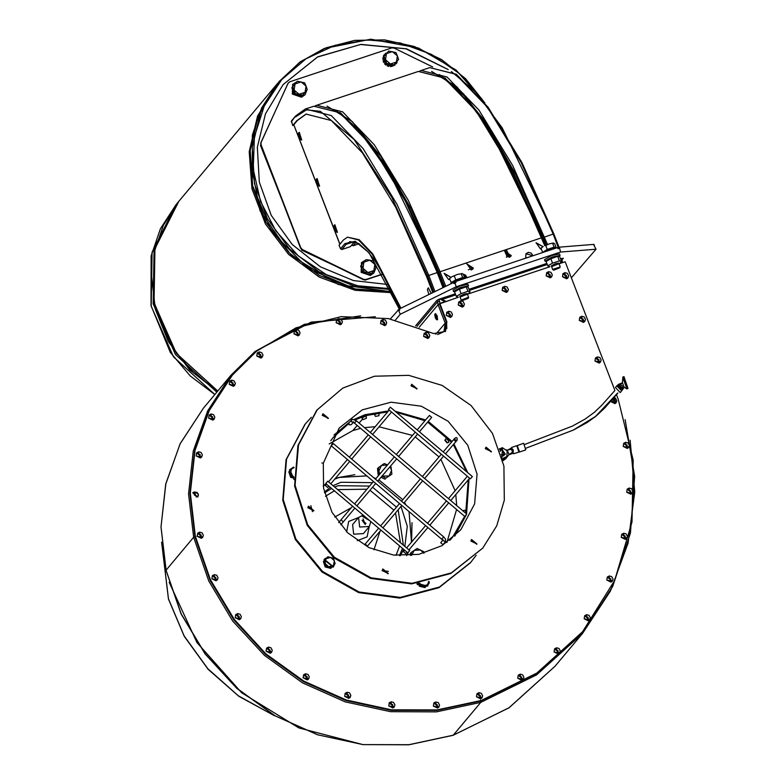 <?xml version="1.0" encoding="UTF-8"?>
<svg xmlns="http://www.w3.org/2000/svg" width="784" height="784" viewBox="0 0 784 784"><rect width="100%" height="100%" fill="white"/><g stroke="black" fill="none" stroke-linecap="round" stroke-linejoin="round"><path stroke-width="1.18" d="M499.339 448.85L500.016 448.703M506.435 457.072L502.652 459.992M505.553 458.366L502.72 460.296M428.74 583.531L427.564 586.118L417.392 583.374M417.353 583.374L417.304 584.531L427.564 586.118M334.582 564.284L333.406 566.861L324.331 559.266L327.104 557.512M333.239 567.057L323.998 559.658M294.039 479.161L289.747 469.645L292.52 467.891M294.059 479.583L289.59 469.851M369.862 260.19L373.38 261.082L374.84 264.404L369.862 260.19L363.913 262.17L366.099 259.592L369.862 260.19M376.055 268.02L373.87 270.598L374.84 264.404L376.055 268.02L370.597 274.478L363.315 272.989L360.64 266.05L363.913 262.17L362.943 268.363L361.493 265.041M371.449 273.459L367.931 272.577L373.87 270.598L370.597 274.478M364.168 271.97L362.943 268.363L367.931 272.577L364.168 271.97L363.315 272.989M560.08 267.001L552.759 269.431L553.739 270.157L559.707 267.854L553.739 270.157M560.168 266.776L558.747 263.091L555.827 263.551L551.338 265.756L552.681 269.667M556.101 247.323L554.749 243.804L553.494 243.04L549.016 243.951L553.406 243.02M545.791 245.627L549.016 243.951L545.791 245.627L547.261 249.43L542.94 252.281M541.607 247.724L543.194 246.46L541.019 248.371L542.479 252.174M555.297 247.411L554.131 247.146L552.661 243.344M554.131 247.146L547.261 249.43M554.219 247.617L544.214 251.478M467.489 294.157L460.002 297.048M468.803 293.206L469.998 291.795L468.293 287.307L466.95 286.523L459.336 289.129L454.553 291.873L456.278 296.342L461.061 293.588L467.921 291.305L470.018 291.775M468.577 297.43L467.244 293.52L464.324 293.98L459.836 296.185L461.178 300.086L462.237 300.586L468.205 298.283L462.237 300.586M445.253 331.544L446.508 322.312L439.393 303.898L458.385 297.224L456.278 296.342M454.573 291.854L455.769 290.443L466.95 286.523M461.061 293.588L459.336 289.129M467.921 291.305L466.206 286.846M558.992 263.728L551.505 266.619M560.305 262.777L561.52 261.346L559.796 256.878L558.453 256.103L550.838 258.7L546.056 261.444L547.781 265.913L552.563 263.169L559.423 260.886L561.52 261.346M467.509 294.196L549.888 266.795L547.781 265.913M546.076 261.425L547.271 260.014L558.453 256.103M552.563 263.169L550.838 258.7M559.423 260.886L557.708 256.417M454.612 291.805L453.583 291.57L460.61 287.473L468.567 285.788L467.705 286.856M453.583 291.57L453.015 290.09L460.041 285.993L467.989 284.318L468.567 285.788M546.115 261.376L545.086 261.141L552.112 257.044L560.07 255.368L559.208 256.427M545.086 261.141L544.517 259.671L551.534 255.564L559.492 253.889L560.07 255.368M465.618 278.163L458.66 279.271L450.575 283.769M557.12 247.734L542.548 252.575M439.412 303.927L438.099 304.662L419.215 327.222M559.002 263.767L565.166 261.719L614.803 390.354M363.266 744.692L298.88 727.915L241.648 692.782L197 642.625L169.158 582.189M616.498 394.744L618.213 399.193L633.168 460.081L631.963 521.899L614.685 580.474L582.512 631.845L536.834 673.084L481.209 700.465L437.08 709.951L391.412 709.804L346.312 700.024L303.829 681.08L265.903 653.807L234.279 619.487L210.396 579.66L195.353 536.158L190.316 493.048L195.049 450.418L209.328 410.404L232.427 375.036L256.535 351.242L296.038 327.81L341.187 316.628L388.364 318.598L433.817 333.543L445.459 331.299L446.919 321.822L439.814 303.408L439.52 300.997L437.697 301.605L437.002 300.292L439.334 299.125L442.088 299.439L441.676 299.939L440.833 299.184M582.512 631.845L536.423 673.574L480.798 700.955L436.668 710.441L391 710.294L345.901 700.524L303.418 681.57L265.492 654.307L233.867 619.977L209.985 580.15L194.942 536.658L189.904 493.538L194.638 450.908L208.916 410.904L232.427 375.036M476.202 555.297L470.312 562.951L438.913 587.667L399.703 598.074L358.651 592.596L321.999 572.055L295.343 539.598L282.73 500.143L286.072 459.718L304.878 424.458L311.385 417.323M217.344 579.895L211.866 578.798L212.346 575.711L211.876 578.778L216.012 580.797L217.354 579.886L212.337 575.721M235.2 617.714L235.68 614.617L235.21 617.694L239.345 619.703L240.688 618.801L235.2 617.714M266.09 651.249L266.58 648.162L266.109 651.23L270.245 653.248L271.587 652.337L266.57 648.172L268.559 647.084L270.98 647.76L272.283 650.23L271.568 652.357L266.09 651.249M344.656 696.408L345.136 693.311L344.666 696.388L348.802 698.397L350.144 697.495L344.656 696.408M308.622 678.993L303.633 674.789L303.163 677.866L307.299 679.885L308.631 678.983L303.143 677.886L303.624 674.799M388.727 705.953L389.207 702.866L388.737 705.933L392.872 707.952L394.215 707.041L389.197 702.876L391.187 701.788L393.607 702.464L394.92 704.934L394.195 707.06L388.727 705.953M433.336 706.1L433.826 702.993L433.356 706.08L437.482 708.089L438.824 707.188L433.826 702.993L435.806 701.935L438.227 702.601L439.53 705.071L438.815 707.207L433.336 706.1M476.456 696.829L476.946 693.732L476.466 696.809L480.602 698.828L481.944 697.917L476.946 693.732L478.916 692.664L481.337 693.34L482.65 695.81L481.925 697.936L476.456 696.829M517.705 678.297L518.185 675.21L517.724 678.278L521.85 680.296L523.193 679.385L517.705 678.297M554.072 651.955L554.562 648.858L554.092 651.935L558.228 653.944L559.57 653.033L554.072 651.955M584.178 618.792L584.658 615.705L584.188 618.772L588.323 620.791L589.666 619.879L584.178 618.792M606.845 580.101L607.335 577.004L606.855 580.082L610.991 582.1L612.333 581.189L607.335 577.004L609.305 575.936L611.726 576.612L613.039 579.082L612.314 581.209L606.845 580.101M621.202 537.373L621.692 534.267L621.222 537.354L625.358 539.363L626.7 538.451L621.202 537.373M626.71 492.234L627.19 489.138L626.73 492.215L630.865 494.224L632.208 493.312L626.71 492.234M623.153 446.419L623.643 443.323L623.172 446.4L627.308 448.419L628.65 447.507L623.643 443.323L625.622 442.254L628.043 442.931L629.346 445.4L628.631 447.527L623.153 446.419M616.146 402.8L610.599 401.516M595.468 357.955L597.447 356.887L599.868 357.553L601.171 360.032L600.475 362.139L594.978 361.052L595.458 357.965L594.997 361.032L599.133 363.051L600.475 362.139L595.458 357.974M579.298 320.401L579.778 317.314L579.307 320.382L583.443 322.4L584.786 321.489L579.298 320.401M458.268 305.084L458.748 301.997L458.287 305.064L462.413 307.083L463.756 306.172L458.738 302.007L460.737 300.919L463.158 301.585L464.461 304.065L463.746 306.191L458.268 305.084M256.799 356.054L257.279 352.967L256.819 356.034L260.945 358.053L262.287 357.141L256.799 356.054M293.873 333.837L294.353 330.75L293.892 333.817L298.018 335.836L299.361 334.925L293.873 333.837M380.563 323.655L381.053 320.558L380.583 323.635L384.709 325.654L386.051 324.743L381.053 320.558L383.033 319.49L385.454 320.156L386.757 322.636L386.042 324.762L380.563 323.655M507.669 291.579L502.191 290.482L502.671 287.385L502.211 290.462L506.337 292.471L507.679 291.57L502.662 287.395M197.735 497.056L192.737 492.871L197.754 497.036L198.225 493.949L194.099 491.94L192.737 492.871M197.166 536.305L197.646 533.208L197.186 536.285L201.312 538.294L202.654 537.393L197.166 536.305M208.652 418.166L209.142 415.079L208.671 418.146L212.807 420.165L214.15 419.254L208.652 418.166M562.471 276.791L562.951 273.704L562.481 276.772L566.616 278.79L567.959 277.879L562.471 276.791M336.189 322.763L336.669 319.666L336.199 322.743L340.334 324.752L341.677 323.851L336.189 322.763M423.674 336.454L424.154 333.357L423.693 336.434L427.829 338.443L429.162 337.532L424.144 333.367L426.143 332.279L428.564 332.955L429.867 335.425L429.152 337.551L423.674 336.454M446.263 315.433L446.743 312.346L446.272 315.413L450.408 317.432L451.751 316.52L446.263 315.433M546.115 275.88L546.595 272.783L546.125 275.86L550.26 277.869L551.603 276.958L546.115 275.88M196.157 455.955L196.637 452.868L196.176 455.935L200.302 457.954L201.645 457.043L196.627 452.878L198.617 451.79L201.047 452.456L202.35 454.936L201.625 457.062L196.157 455.955M229.193 384.346L229.673 381.259L229.202 384.327L233.338 386.345L234.681 385.434L229.193 384.346M446.586 322.538L446.753 328.672M446.517 322.342L445.204 323.077L443.891 331.612L437.668 334.572M437.462 319.803L436.561 319.647L435.355 317.883L434.738 314.404L435.483 313.59L437.178 315.883L437.541 319.774L437.109 315.903L435.277 313.708M416.951 326.379L437.697 301.605L438.099 304.662L445.204 323.077L446.341 322.694M435.463 317.295L435.434 315.521L436.345 318.255L435.463 317.295M435.826 316.001L436.374 317.638M233.142 382.984L231.456 382.641L232.995 383.925L233.142 382.984M200.106 454.593L198.421 454.25L199.959 455.533L200.106 454.593M550.064 274.508L548.379 274.165L549.917 275.458L550.064 274.508M450.212 314.07L448.526 313.727L450.065 315.021L450.212 314.07M427.623 335.082L425.937 334.748L427.476 336.032L427.623 335.082M340.138 321.391L338.453 321.058L339.991 322.342L340.138 321.391M566.42 275.429L564.735 275.086L566.273 276.38L566.42 275.429M212.611 416.804L210.925 416.461L212.464 417.754L212.611 416.804M201.116 534.933L199.43 534.6L200.969 535.884L201.116 534.933M194.383 495.194L196.069 495.537L194.53 494.243L194.383 495.194M506.141 289.11L504.455 288.777L505.994 290.06L506.141 289.11M384.513 322.293L382.827 321.95L384.366 323.233L384.513 322.293M297.822 332.475L296.136 332.132L297.675 333.425L297.822 332.475M260.749 354.691L259.063 354.348L260.602 355.632L260.749 354.691M462.217 303.722L460.531 303.379L462.07 304.662L462.217 303.722M583.247 319.039L581.561 318.696L583.1 319.98L583.247 319.039M598.927 359.689L597.251 359.346L598.79 360.63L598.927 359.689M614.617 400.34L612.931 399.997L614.47 401.29L614.617 400.34M627.102 445.057L625.416 444.714L626.965 445.998L627.102 445.057M630.659 490.862L628.984 490.519L630.522 491.813L630.659 490.862M625.152 536.001L623.466 535.658L625.005 536.952L625.152 536.001M610.795 578.739L609.109 578.396L610.648 579.69L610.795 578.739M588.127 617.429L586.442 617.086L587.98 618.38L588.127 617.429M558.032 650.583L556.346 650.24L557.885 651.533L558.032 650.583M521.654 676.935L519.968 676.592L521.507 677.886L521.654 676.935M480.406 695.467L478.72 695.124L480.259 696.417L480.406 695.467M437.286 704.728L435.6 704.395L437.139 705.678L437.286 704.728M392.676 704.591L390.991 704.248L392.529 705.541L392.676 704.591M307.093 676.523L305.407 676.18L306.946 677.474L307.093 676.523M348.606 695.036L346.92 694.702L348.459 695.986L348.606 695.036M270.049 649.887L268.363 649.544L269.902 650.838L270.049 649.887M239.149 616.342L237.464 616.008L239.002 617.292L239.149 616.342M215.816 577.436L214.13 577.093L215.669 578.386L215.816 577.436M560.658 259.112L563.343 258.269L561.207 260.533M560.619 263.238L560.521 262.522M562.138 260.219L562.442 262.62M445.155 301.624L441.676 299.939M455.729 294.911L442.088 299.439L445.998 301.35M571.389 277.83L596.007 249.175L560.58 252.056L456.268 286.748L400.193 314.296L395.391 320.029M400.193 314.296L398.762 310.601L399.752 310.111L399.301 308.955L390.344 318.97M398.066 309.749L398.762 310.601M456.268 286.748L454.838 283.044L455.974 282.671L455.533 281.515L399.301 308.955L369.058 252.889L355.113 241.325L344.842 243.677L340.511 248.851L339.1 245.206L343.441 240.022L347.459 237.16L358.543 239.973L372.165 254.124L400.32 308.455M453.407 282.377L453.858 283.534L454.838 283.044M560.58 252.056L559.335 247.156L557.571 247.587L455.533 281.515M557.571 247.587L558.022 248.744L559.159 248.361M596.007 249.175L593.508 244.383L559.335 247.156M437.002 300.292L415.579 325.879M438.746 299.419L439.52 300.997M447.537 69.306L405.965 48.824L360.513 44.541L317.54 57.056L283.083 84.613M448.203 69.6L406.553 48.843L360.914 44.394L317.736 56.889L283.132 84.554L265.482 113.758L257.309 147.196L259.288 182.064L271.264 215.443L292.226 244.53L320.421 266.874L353.476 280.613L388.619 284.582M306.338 114.003L297.469 120.432L293.334 125.362L292.697 125.577L291.442 120.932L295.568 115.993L291.285 121.922M432.758 292.52L426.721 276.87L395.587 207.162L362.453 152.841L331.338 120.511L306.025 114.101L296.822 120.638L292.697 125.577M525.721 258.171L525.986 253.693M509.237 257.397L504.729 251.125L510.884 256.28L509.237 257.397M541.176 248.802L540.578 249.057L536.08 242.785L542.94 246.617M449.644 279.133L448.683 279.623L444.175 273.351L450.986 277.32M471.282 270.019L466.774 263.747L472.928 268.902L471.282 270.019M472.86 268.99L473.35 268.157L466.705 263.836M450.878 277.399L444.107 273.44M542.822 246.686L536.011 242.873M510.815 256.368L511.305 255.535L504.661 251.213M347.459 237.16L359.18 239.757L372.802 253.898L400.928 308.161M354.74 241.668L350.35 246.676L341.844 249.508L340.511 248.851M359.111 243.765L353.192 245.735L351.859 245.098M339.923 244.226L293.833 124.774M299.214 132.369L301.742 139.983M317.03 178.566L319.568 186.18M334.856 224.763L337.434 232.358L334.905 224.743M428.348 287.875L431.21 293.285M439.834 303.379L445.126 301.615M473.35 268.157L468.322 269.823M511.305 255.535L506.278 257.201M288.287 82.82L260.817 142.845L260.778 145.069L300.527 248.097L302.085 249.792L363.433 279.682L365.687 279.849L383.092 274.057M382.984 273.871L365.942 279.535L363.688 279.369L302.35 249.479L300.791 247.783L261.033 144.756L261.082 142.531L288.022 83.28L289.649 81.83L391.686 47.893L393.95 48.059L432.699 66.944M373.782 273.038L370.322 275.478L361.15 272.371L361.483 262.738M304.986 94.727L301.517 97.167L292.344 94.06L292.677 84.427M390.55 65.405L390.589 66.444L392.216 66.287L390.422 66.64L390.383 65.376M387.747 64.837L387.365 65.66L388.776 66.434L387.208 65.866L387.678 64.817M384.738 63.592L385.777 64.964L384.572 63.788L385.336 63.122M384.836 61.838L383.65 62.387L383.043 60.838L384.287 60.417M383.837 59.231L382.808 59.212L383.239 57.428M384.111 56.399L383.425 56.066L384.248 54.694L385.199 55.105M385.934 54.233L385.375 53.557L387.09 52.871M395.459 63.181L396.243 63.808L395.293 63.386M393.568 65.415L395.126 64.935L393.401 65.611M261.033 144.756L260.464 145.442L281.074 197.686M301.477 249.4L301.781 250.155L337.326 266.962M302.35 249.479L301.781 250.155M260.709 144.893L260.464 145.442M365.942 279.535L383.141 274.155M364.893 279.986L365.373 280.221M357.279 540.705L367.157 536.883L369.293 526.515M358.523 517.499L348.684 521.419L346.655 531.817M369.352 526.446L363.345 533.62L353.692 534.208L352.575 524.604L358.572 517.43L359.689 527.044L369.352 526.446L370.793 521.576M323.959 485.492L323.233 486.041M408.082 552.446L406.876 554.905M334.778 479.083L339.07 477.436L366.785 475.859M373.625 477.701L375.977 478.554M378.888 479.769L402.77 499.712M404.485 502.348L406.092 505.151M409.042 511.589L411.502 542.205M409.366 549.388L409.111 550.035M323.243 486.06L326.193 483.855M333.082 485.737L340.942 482.278L372.527 482.63M375.507 483.767L376.8 484.326M399.027 503.122L399.399 503.691M401.045 506.415L407.317 526.25L404.867 546.448M403.701 549.398L400.359 555.66M324.36 492.038L330.358 487.374M373.948 549.819L380.073 531.18M378.172 523.869L359.817 508.346M351.242 507.767L334.768 517.009M370.009 520.909L361.992 516.107L363.982 515.813M365.226 524.476L363.08 518.939L365.226 524.476M363.188 515.137L358.572 517.43M364.923 524.114L365.932 523.428L362.149 520.262L364.923 524.114M334.925 478.906L338.776 477.446L354.829 474.751M412.012 522.634L411.629 542.048M409.63 549.065L409.228 550.133M408.464 552.005L406.661 555.709M323.204 485.845L326.056 483.748M323.302 463.217L321.852 462.932L323.302 463.226L323.606 488.295L332.044 512.354L347.724 532.855L368.97 547.604L393.529 555.033L418.774 554.347L442.009 545.625L460.776 529.798L474.594 503.887L477.054 474.173L467.783 445.185L448.193 421.331L421.263 406.239L391.089 402.212L362.277 409.856L339.198 428.015L323.292 463.226M310.866 505.651L312.424 511.668M382.141 570.742L388.384 571.301M482.699 548.153L450.79 573.486L411.58 583.894L370.528 578.406L333.876 557.875L307.22 525.407L294.598 485.962L297.949 445.528L316.756 410.277L342.804 388.109L374.429 376.242L408.778 375.32L442.186 385.424L471.106 405.495L492.44 433.385L503.926 466.137L504.337 500.241L496.752 525.76L482.699 548.153L451.31 572.869L412.1 583.276L371.038 577.788L334.396 557.257L307.73 524.79L295.117 485.345L298.469 444.91L317.275 409.66M491.156 451.937L485.815 447.458M476.731 544.302L471.38 539.833M387.972 573.819L382.621 569.341M313.649 510.962L308.298 506.493M328.075 418.597L322.734 414.119M416.833 389.08L411.482 384.611M485.345 448.693L486.051 447.135L491.441 451.643L485.345 448.693M470.919 541.068L471.625 539.51L477.005 544.018L470.919 541.068M382.161 570.576L382.866 569.017L388.247 573.525L382.161 570.576M307.828 507.728L308.533 506.17L313.923 510.678L307.828 507.728M322.263 415.353L322.969 413.795L328.359 418.303L322.263 415.353M411.022 385.846L411.727 384.287L417.108 388.795L411.022 385.846M470.831 562.344L439.432 587.049L400.222 597.457L359.17 591.979L322.518 571.438L295.862 538.98L283.24 499.526L286.591 459.101L305.397 423.84M294.098 467.656L291.432 469.048L290.452 473.752L293.951 477.123L291.256 476.574L289.463 471.155L293.226 467.156L294.118 467.323M293.99 478.181L290.629 477.319L288.835 471.909L289.463 471.155M290.629 477.319L291.256 476.574M325.527 559.178L324.948 558.639M325.438 558.267L325.948 558.737M326.017 558.669L325.037 563.373L328.712 566.783L333.367 565.489L334.347 560.785L330.672 557.375L326.017 558.669L327.8 556.777L333.357 558.188L335.16 563.608L331.397 567.606L325.84 566.185L324.047 560.776L326.017 558.669M324.047 560.776L323.42 561.53L325.213 566.94L330.77 568.361L335.16 563.608M325.213 566.94L325.84 566.185M330.77 568.361L331.397 567.606M417.323 583.874L416.99 583.414M417.108 583.933L417.157 583.394M419.391 583.12L422.87 586.03L427.525 584.746L428.76 581.385M428.917 581.356L429.309 582.855L424.918 587.608L419.362 586.187L418.391 583.247M419.362 586.187L419.999 585.432L419.352 583.12M424.918 587.608L425.555 586.853L419.999 585.432M429.309 582.855L425.555 586.853M423.752 553.21L420.547 550.005L414.207 550.388L411.629 555.386M410.502 555.484L410.277 553.563L411.13 552.544L417.049 548.516L423.811 551.779L424.056 553.122M411.59 555.386L411.13 552.544M378.329 475.77L377.506 468.636L378.358 467.617L384.278 463.589L387.492 464.951L381.436 465.461L378.897 471.125L379.907 473.918M382.053 476.035L389.04 476.006L391.579 470.351L389.942 466.715M385.963 478.162L391.882 474.134L385.963 478.162L382.024 476.074M390.236 466.372L391.04 466.852L391.882 474.134M385.111 479.181L381.044 477.221M379.191 474.761L378.358 467.617M501.584 455.886L503.328 455.867L505.337 454.112L501.956 449.408L500.172 451.29M501.123 454.299L504.092 454.955L505.337 454.112M502.181 449.683L504.034 454.485L502.181 449.683M499.388 448.997L502.319 447.684L507.121 450.927L506.895 456.523L502.456 459.208M506.895 456.523L502.319 458.65M501.985 457.395L502.426 448.781L499.575 449.536M505.553 449.722L507.277 450.134L508.983 454.563L505.66 458.797L502.799 460.629M502.848 460.835L505.533 458.954M499.32 448.811L499.849 448.722M513.187 450.065L512.413 450.32L513.001 449.585L511.511 448.193M513.167 453.162L513.265 450.271L512.452 450.418L513.226 450.163M512.863 453.377L512.805 450.418M512.54 449.742L511.237 448.134L507.738 450.045M511.129 448.213L512.589 452.231M512.413 450.32L511.619 449.271L507.277 450.134M512.971 453.377L512.089 453.652L513.089 453.289L512.667 452.182L508.983 454.563M512.089 453.652L508.757 454.857M512.667 452.182L512.452 450.418M513.001 449.585L513.265 450.271M518.959 451.907L516.921 445.694L523.585 443.234L525.799 449.898L519.586 451.966L517.156 445.508M511.697 447.978L513.442 453.221M511.54 447.507L516.901 445.733M388.942 66.228L389.158 65.121M392.216 66.287L392.069 65.719M395.126 64.935L394.558 64.259M396.381 62.103L397.076 62.436L396.243 63.808M385.542 53.361L386.1 54.037M383.425 56.066L384.415 54.498M383.592 55.86L384.278 56.203M382.808 59.212L383.102 57.399M382.974 59.016L383.758 59.035M383.65 62.387L383.209 60.642M383.807 62.191L384.797 61.73M397.37 55.87L392.392 51.656L386.443 53.635L385.483 59.819L390.461 64.033L396.41 62.054L397.37 55.87L398.595 59.476L393.98 64.925L386.698 63.435L384.023 56.497L388.629 51.048L395.92 52.538L397.37 55.87M398.595 59.476L393.127 65.934L385.846 64.445L386.698 63.435M393.127 65.934L393.98 64.925M385.846 64.445L383.17 57.516L384.023 56.497M462.717 278.046L452.711 281.907M457.513 274.371L461.159 273.773L457.513 274.371L451.692 276.889L457.513 274.371M450.104 278.153L451.692 276.889L449.516 278.8L451.437 282.701M463.795 277.83L462.629 277.575L455.759 279.859L450.976 282.603M455.759 279.859L454.289 276.056M462.629 277.575L461.159 273.773M464.608 277.742L463.246 274.233L461.903 273.449M468.665 297.195L461.178 300.086M306.838 90.199L305.152 94.531L301.85 96.775L292.677 93.659L292.844 84.231L296.862 81.791M375.644 268.51L373.958 272.842L370.656 275.086L361.483 271.97L361.64 262.542L365.667 260.102M306.034 86.093L301.056 81.879L295.107 83.859L294.137 90.052L299.125 94.266L305.074 92.287L306.034 86.093L307.259 89.709L302.644 95.148L295.362 93.659L292.687 86.73L297.293 81.281L304.574 82.771L306.034 86.093M307.259 89.709L301.791 96.167L294.51 94.678L295.362 93.659M301.791 96.167L302.644 95.148M294.51 94.678L291.834 87.739L292.687 86.73M375.448 416.382L374.576 414.658L377.31 413.599L379.103 413.756L378.956 415.677L375.448 416.382L378.956 415.677M444.842 440.324L445.871 438.726L447.909 439.853L448.899 442.205L447.164 442.999L446.429 441.167L444.842 440.324L447.164 442.999M463.687 511.54L463.854 510.325L465.784 510.413L465.314 512.912M463.854 510.325L463.344 511.246M363.11 419.587L361.963 418.039L364.57 416.608L366.265 416.382L366.451 418.303L363.11 419.587L366.451 418.303M355.201 419.94L365.334 415.696L364.57 416.608L365.324 415.696L364.981 414.765L388.521 410.934M329.143 443.891L352.937 430.494L357.19 425.418L352.947 430.494L360.689 428.378M362.58 418.989L359.121 423.105L362.571 418.979M364.511 427.662L375.154 426.721M379.074 426.751L412.482 435.443M415.197 436.884L438.991 456.935M440.882 459.355L455.092 490.715M455.788 494.557L456.68 505.611M456.602 509.492L446.919 542.489M364.981 414.765L365.334 415.696L387.688 411.923M396.351 412.266L424.967 420.685M427.682 422.145L451.447 442.215M453.338 444.646L466.441 471.537M468.195 479.896L465.716 513.246M464.667 516.313L452.593 537.216L449.791 540.372M330.721 440.696L333.337 437.374L348.615 423.781M395.067 411.188L425.604 419.94M428.309 421.4L452.074 441.47M453.965 443.901L467.715 472.625M469.028 478.916L466.539 513.951M466.264 514.794L454.769 536.138M334.013 435.051L349.644 421.939M354.094 419.391L364.972 414.775M457.072 440.236L454.465 443.313M367.471 546.066L365.177 544.116L367.471 546.066L380.946 530.151M442.715 540.284L440.686 542.714L442.989 544.645L445.469 541.685L442.852 540.499M333.22 443.636L331.328 445.871L441.666 539.176L443.558 536.942M471.566 475.868L469.312 473.967M403.505 551.642L405.808 553.592L403.505 551.642L404.691 550.241M409.65 550.593L407.758 552.828L409.65 550.593M327.663 481.258L325.772 483.493L407.758 552.828M327.653 487.491L325.35 485.551L327.653 487.491L328.839 486.09M393.401 409.777L391.147 407.876M466.794 514.157L464.843 516.46L466.794 514.157L356.446 420.851L352.379 419.224L348.929 422.792L349.164 424.85L351.232 424.722L353.261 422.311M417.186 429.887L429.407 415.451L431.7 417.392L419.479 431.827M472.35 476.535L390.363 407.2L388.462 409.444L470.4 478.838L472.35 476.535L470.4 478.838M617.674 385.228L621.643 390.687L622.672 389.423M623.927 387.58L622.829 389.08L618.38 384.376L621.104 383.337M620.242 392.549L615.46 387.482L616.861 385.806L621.653 390.873L622.849 389.217L620.242 392.549M618.821 384.64L620.007 383.807L620.438 384.915L622.378 382.67L622.898 376.977L626.857 388.884L624.084 387.11L621.536 387.786L619.585 386.875L618.527 387.639L623.074 388.149L621.967 388.893L621.536 387.786L622.408 385.875L620.438 384.915L619.311 387.061M618.772 384.699L618.262 386.963L619.556 386.767M618.527 387.639L618.262 386.963M618.625 387.521L621.967 388.893L624.338 387.306M618.87 384.581L618.36 386.835M621.271 387.845L619.468 386.336M620.007 383.807L622.222 382.847M624.084 387.11L622.378 382.67M624.632 380.367L626.21 385.12M623.711 379.926L625.906 386.022L623.711 379.926M626.857 388.884L627.955 388.521L623.995 376.614L622.898 376.977M273.832 715.351L238.287 695.761L207.848 668.801L184.152 635.922L168.491 598.907L161.651 542.352M446.508 322.312L446.919 321.822M194.942 536.658L195.353 536.158M480.798 700.955L481.209 700.465M360.679 315.834L304.29 324.341L255.143 351.389M255.966 351.702L255.114 351.408L230.849 375.35L207.642 410.904L193.295 451.104L188.532 493.949L193.599 537.285L208.711 580.983L232.701 620.987L264.473 655.473L302.565 682.864L345.244 701.905L390.559 711.725L436.433 711.872L480.768 702.346L536.619 674.848L582.473 633.443L610.413 591.038L628.121 543.165L634.785 492.078L630.091 440.177M195.784 536.511L193.599 537.285L166.081 570.154L161.014 526.828L165.777 483.983L180.124 443.773L203.33 408.219L230.849 375.35L255.114 351.408L311.17 322.165L375.35 316.726M480.484 700.151L480.768 702.346L453.25 735.216L408.915 744.741L363.041 744.594L317.726 734.775L275.047 715.743L236.954 688.352L205.183 653.866L181.192 613.852L166.12 570.35M625.103 419.626L634.609 476.388L630.395 533.051L612.686 586.422L582.473 633.443L554.954 666.322L509.09 707.717L453.083 735.274M445.204 323.077L435.826 334.278M434.875 314.59L436.678 319.264L434.875 314.59M233.23 385.503L231.427 380.818L233.23 385.503M234.681 385.434L229.683 381.249L231.652 380.181L234.073 380.848L235.386 383.327L234.661 385.454M200.194 457.111L198.391 452.427L200.194 457.111M550.152 277.026L548.349 272.352L550.152 277.026M551.603 276.958L546.605 272.773L548.575 271.705L550.995 272.381L552.308 274.851L551.583 276.977M450.3 316.589L448.497 311.914L450.3 316.589M446.753 312.336L448.722 311.268L451.143 311.944L452.456 314.413L451.751 316.52L446.733 312.355M427.721 337.6L425.908 332.926L427.721 337.6M340.227 323.91L338.423 319.235L340.227 323.91M341.677 323.851L336.659 319.676L338.649 318.598L341.069 319.264L342.383 321.734L341.657 323.87M566.509 277.948L564.705 273.273L566.509 277.948M567.959 277.879L562.941 273.714L564.931 272.626L567.351 273.302L568.665 275.772L567.939 277.899M212.699 419.322L210.896 414.648L212.699 419.322M214.15 419.254L209.142 415.069L211.121 414.001L213.542 414.677L214.845 417.147L214.13 419.273M201.204 537.452L199.401 532.777L201.204 537.452M202.644 537.412L197.637 533.218M194.501 492.43L196.304 497.105L194.501 492.43M506.229 291.628L504.426 286.954L506.229 291.628M384.601 324.811L382.798 320.137L384.601 324.811M297.91 334.993L296.107 330.319L297.91 334.993M299.361 334.925L294.363 330.74L296.332 329.672L298.763 330.348L300.066 332.818L299.341 334.944M260.837 357.21L259.034 352.535L260.837 357.21M257.289 352.957L259.269 351.889L261.689 352.555L262.993 355.034L262.287 357.141L257.27 352.976M462.305 306.24L460.502 301.566L462.305 306.24M583.335 321.558L581.532 316.883L583.335 321.558M584.786 321.489L579.788 317.304L581.757 316.236L584.178 316.903L585.491 319.382L584.766 321.509M599.025 362.208L597.222 357.533L599.025 362.208M613.627 398.056L614.705 402.858L611.344 400.683M610.618 401.496L614.813 403.701L616.155 402.79L614.039 397.586M627.2 447.576L625.387 442.901L627.2 447.576M630.757 493.381L628.954 488.706L630.757 493.381M627.2 489.128L629.18 488.06L631.6 488.736L632.904 491.205L632.208 493.312L627.19 489.147M625.25 538.52L623.437 533.845L625.25 538.52M626.7 538.451L621.692 534.267L623.672 533.198L626.093 533.875L627.396 536.344L626.681 538.471M610.883 581.258L609.08 576.583L610.883 581.258M588.216 619.948L586.412 615.273L588.216 619.948M584.668 615.695L586.638 614.627L589.058 615.303L590.372 617.772L589.666 619.879L584.648 615.714M558.12 653.101L556.317 648.427L558.12 653.101M559.551 653.052L554.553 648.868M521.742 679.454L519.939 674.779L521.742 679.454M523.193 679.385L518.175 675.22L520.174 674.132L522.595 674.808L523.898 677.278L523.183 679.405M480.494 697.985L478.691 693.311L480.494 697.985M437.374 707.246L435.571 702.572L437.374 707.246M392.764 707.109L390.961 702.435L392.764 707.109M307.181 679.042L305.378 674.367L307.181 679.042M348.694 697.554L346.891 692.88L348.694 697.554M350.125 697.515L345.127 693.321M270.137 652.406L268.334 647.731L270.137 652.406M239.238 618.86L237.434 614.186L239.238 618.86M240.688 618.801L235.67 614.627L237.66 613.549L240.08 614.215L241.394 616.685L240.668 618.821M215.904 579.954L214.101 575.28L215.904 579.954M547.232 264.482L469.459 290.345M439.383 299.125L455.308 293.824M469.048 289.257L546.811 263.395M560.55 258.828L561.775 258.426M563.275 258.299L562.265 259.504M481.454 98.608L459.257 73.402L431.523 54.419L400.134 42.973L367.255 39.847L335.14 45.237L305.985 58.79L281.789 79.576L264.218 106.163L254.457 136.739L253.193 169.197L260.513 201.312L275.909 230.898L298.322 255.917L326.222 274.645L357.69 285.817L390.579 288.659M484.649 102.606L465.598 78.704L441.627 59.623L414.099 46.442L384.552 39.896L354.642 40.347L326.056 47.775L300.409 61.76L279.133 81.516L260.67 112.141L252.213 147.216L254.486 183.75L267.295 218.648L289.541 248.94L319.343 272.028L354.143 285.964L391 289.551M484.855 102.871L456.121 70.041L418.48 48.01L370.822 39.2L324.233 48.5L299.625 62.328L277.164 83.868L258.573 114.817L250.194 150.283L252.762 187.19L266.06 222.323L288.924 252.634L319.362 275.488L354.75 288.904L392 291.717M249.812 157.76L259.965 210.7L291.393 255.721L338.306 284.533L392.059 291.844M217.736 391.02L176.39 353.378L154.066 302.781L154.948 248.714L178.86 201.292L276.703 84.417L257.573 116.091L249.234 151.743L251.948 188.817L265.472 224.057L288.63 254.369L319.372 277.115L355.034 290.276L392.461 292.716M151.498 275.184L155.33 309.337L168.344 341.657L189.581 369.715L217.423 391.392M214.845 394.479L173.499 356.838L151.175 306.24L152.057 252.164L175.969 204.742L178.399 201.851L154.017 249.822L153.135 303.888L175.459 354.486L216.805 392.137M296.822 120.638L297.469 120.432M443.656 287.169L437.991 272.371L427.535 275.899L391.833 197.343L354.192 139.552L320.333 111.338L306.485 109.868L295.421 116.992M434.934 291.452L428.711 275.321L396.91 204.095L363.051 148.597L331.26 115.571L305.397 109.025L295.568 115.993M443.009 287.483L437.217 272.489L405.416 201.263L371.567 145.765L339.776 112.739L313.904 106.193L305.397 109.025M437.933 272.342L386.257 166.316L359.768 130.477L335.572 110.093M355.622 125.852L397.841 184.848L438.589 272.469L438.109 272.695M443.773 287.111L438.197 272.665L405.063 199.028M545.419 245.343L542.479 237.621L541.715 237.738L438.883 272.126L411.051 208.75L381.259 156.937L352.339 121.628L327.046 106.173M445.704 286.17L440.059 271.548L408.258 200.322L374.399 144.824L342.608 111.798L316.746 105.252L315.344 105.771M544.772 245.647L509.914 166.522L476.055 111.024L444.263 77.988L418.401 71.442L316.746 105.252M542.43 237.591L490.755 131.575L464.255 95.726L440.069 75.342M543.439 237.67L542.606 237.944M558.943 247.215L553.827 233.848L543.41 237.464M431.543 71.422L456.837 86.877L485.757 122.196L515.549 174.009L543.371 237.376L515.598 174.107L485.855 122.343L456.964 87.014L431.69 71.462M547.516 244.481L512.746 165.571L478.897 110.074L447.105 77.048L421.243 70.501L419.842 71.03M558.237 247.381L553.063 233.965L521.262 162.749L487.403 107.251L455.612 74.215L429.75 67.669L421.243 70.501M553.769 233.818L502.103 127.802L475.604 91.953L451.417 71.569M438.883 272.126L444.518 286.748M438.589 272.469L444.165 286.924M427.535 275.899L433.758 292.03M543.371 237.376L546.301 244.971L543.371 237.376M354.437 241.58L346.185 244.324L344.842 243.677M341.844 249.508L346.185 244.324L350.007 241.609L358.768 243.54L368.137 251.987L375.115 261.101L381.955 272.058L399.281 308.974M506.582 250.086L509.355 256.182M505.366 250.606L508.101 256.603M505.023 250.86L507.699 256.731M504.69 251.184L507.287 256.868M354.584 241.619L350.35 246.676M356.171 242.178L353.192 245.735M339.844 244.324L293.755 124.872M526.877 257.789L532.297 255.986M532.934 255.78L525.995 253.683L525.75 258.161M336.356 231.721L334.151 225.988L336.356 231.721M318.539 185.524L316.324 179.801L318.539 185.524M316.991 178.576L316.246 179.291L316.266 181.829L317.843 185.475L319.519 186.2L317.079 178.546M300.713 139.327L298.498 133.603L300.713 139.327M299.165 132.388L298.42 133.094L298.439 135.632L300.017 139.278L301.693 140.003L299.253 132.349M463.52 274.949L466.411 277.899M463.256 274.253L465.52 275.106L467.058 277.683L463.266 274.282M428.966 294.392L430.024 293.873M431.122 293.324L428.397 287.855M369.607 486.08L338.051 485.737L334.611 487.031M331.603 488.432L324.566 492.881M399.487 555.611L402.486 548.369M403.368 545.174L398.135 509.845M396.498 507.121L372.596 487.207M325.458 496.252L334.435 490.833M337.6 489.559L366.981 489.187M370.019 490.255L393.931 510.149M395.528 512.922L400.389 542.655M399.664 545.987L396.018 555.327M516.842 445.743L518.861 451.947M519.292 451.927L513.598 453.691M617.606 393.068L595.409 416.461L573.163 430.151L526.074 448.193L573.447 430.044L587.226 422.488L595.85 416.255L604.346 408.356L617.91 393.117M457.141 440.167L457.062 437.923L456.063 437.56L454.798 438.256L453.613 439.657L455.916 441.598L457.209 440.069L455.112 440.216L454.838 438.227M356.446 420.851L354.505 423.154L464.843 516.46M351.408 419.832L351.644 421.89L353.025 422.204M338.649 522.654L340.962 519.91L343.265 521.86L340.805 524.77M623.388 388.57L621.634 390.51L617.165 385.836L618.38 384.376M617.841 385.022L616.861 385.806L617.851 385.022M505.396 458.571L505.729 458.179M333.073 567.263L333.406 566.861M289.414 470.037L289.747 469.645M559.707 267.854L560.158 266.893M541.734 247.528L541.029 248.352M161.631 542.116L168.452 599.084L184.23 636.294L208.113 669.301L238.797 696.3L274.625 715.812M554.954 666.322L509.061 707.756L453.172 735.265L408.827 744.8L362.953 744.653L317.647 734.843L274.978 715.812L236.895 688.43L205.134 653.954L181.153 613.96L166.041 570.262L160.975 526.917L165.738 484.051L180.095 443.803L203.33 408.219M202.654 537.393L203.36 535.276L202.056 532.806L199.626 532.14L197.656 533.198M192.756 492.852L194.128 491.921L197.156 492.46L198.46 494.929L197.754 497.036M502.681 287.375L504.651 286.317L507.072 286.983L508.385 289.453L507.66 291.589M614.058 397.557L615.558 398.213L616.861 400.683L616.146 402.809M559.57 653.033L560.276 650.926L558.963 648.456L556.542 647.78L554.562 648.848M308.631 678.973L309.337 676.866L308.034 674.397L305.613 673.721L303.614 674.808M350.144 697.495L350.85 695.379L349.537 692.909L347.116 692.243L345.146 693.301M212.356 575.701L214.326 574.633L216.747 575.309L218.06 577.779L217.335 579.905M277.164 83.868L261.64 107.898L252.37 135.132L252.223 184.73L271.568 231.496L307.994 268.52L355.466 289.09L392.01 291.736M178.86 201.292L163.337 225.322L154.066 252.566L153.919 302.154L173.264 348.919L193.07 372.508L217.707 391.049M175.969 204.742L160.446 228.771L151.165 256.015L151.018 305.603L170.373 352.379L190.179 375.957L214.816 394.509M313.904 106.193L340.53 112.808L372.429 145.883L406.239 201.292L437.991 272.371L443.695 287.15M418.401 71.442L445.028 78.057L476.917 111.132L510.737 166.541L545.458 245.333M439.393 74.617L463.569 93.874L490.5 129.576L543.351 237.434L546.262 244.98M429.75 67.669L456.376 74.284L488.265 107.359L522.085 162.768L553.827 233.848L558.982 247.205M594.341 245.5L593.939 244.461M532.963 255.77L531.405 253.203L528.426 252.37L525.976 253.712M334.817 224.773L334.072 225.488L334.092 228.017L335.67 231.672L337.345 232.387M428.309 287.885L427.398 289.453L428.897 294.421M500.711 450.251L500.084 451.006M614.852 390.52L601.74 405.279L594.292 412.335L585.119 419.068L572.438 426.075L524.819 444.41M450.232 277.948L449.526 278.781M468.205 298.283L468.656 297.322M304.819 94.933L305.152 94.531M292.51 84.623L292.844 84.231M373.625 273.244L373.958 272.842M361.316 262.934L361.64 262.542M382.886 527.857L401.82 505.484M403.77 503.191L422.703 480.827M424.654 478.524L443.587 456.161M445.537 453.858L455.916 441.598M365.177 544.116L378.643 528.21M380.593 525.917L399.526 503.544M401.467 501.25L420.41 478.877M422.351 476.584L441.294 454.21M443.234 451.917L453.613 439.657M333.269 443.577L443.607 536.883L445.508 539.078L445.469 541.685M441.666 539.176L442.911 540.627L443.166 539.745M405.808 553.592L406.994 552.181M408.944 549.888L427.878 527.524M429.818 525.221L448.762 502.858M450.702 500.555L469.645 478.191M406.641 547.947L425.575 525.574M427.525 523.281L446.459 500.907M448.409 498.614L467.342 476.241M327.712 481.2L409.699 550.535M389.187 410.15L370.244 432.523M368.304 434.816L349.37 457.19M347.42 459.483L328.486 481.846M326.536 484.149L325.35 485.551M391.481 412.1L372.547 434.463M370.597 436.757L351.663 459.13M349.723 461.423L330.779 483.797M353.711 421.763L352.878 422.164L354.505 423.154M415.236 432.18L396.302 454.553M394.352 456.847L375.418 479.22M373.468 481.513L354.535 503.877M352.594 506.18L340.962 519.91M417.539 434.13L398.595 456.494M396.655 458.797L377.721 481.16M375.771 483.454L356.838 505.827M354.887 508.12L343.265 521.86"/></g></svg>
